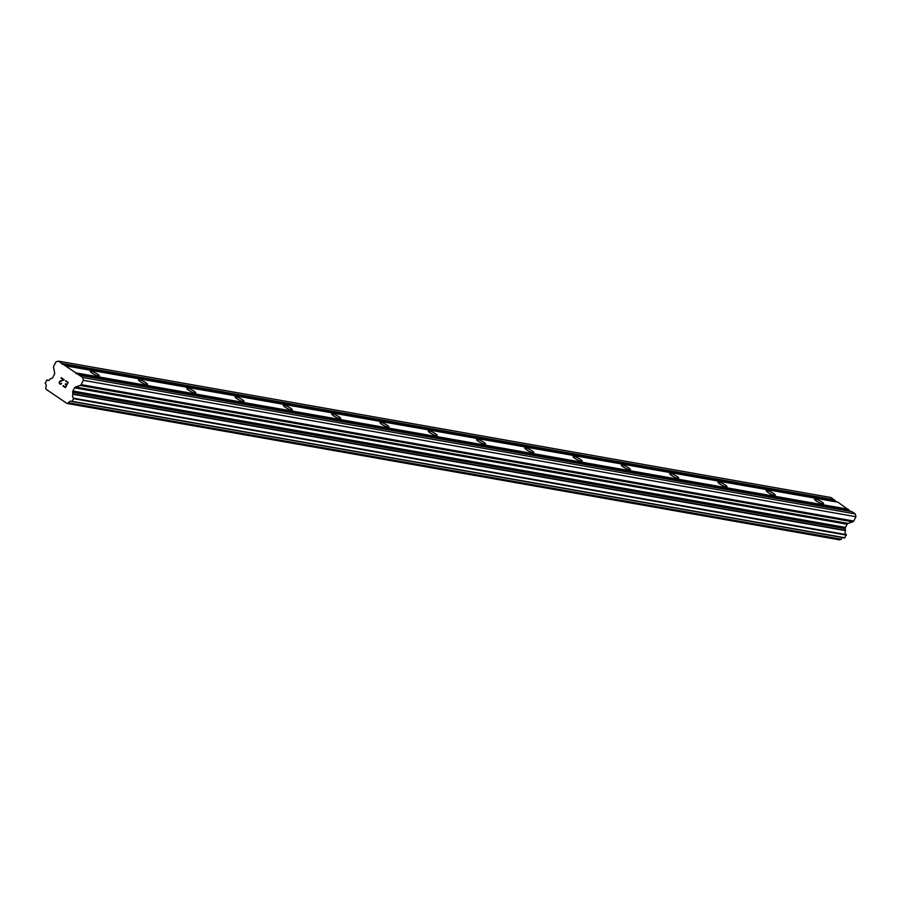 <?xml version="1.0" encoding="UTF-8"?>
<svg xmlns="http://www.w3.org/2000/svg" width="901" height="901" viewBox="0 0 901 901"><rect width="100%" height="100%" fill="white"/><g stroke="black" fill="none" stroke-linecap="round" stroke-linejoin="round"><path stroke-width="1.35" d="M822.658 503.918A5.079 0.969 -152.5 0 1 817.387 501.666A5.079 0.969 -152.5 0 1 814.527 499.12A5.079 0.969 -152.5 0 1 815.416 499.019A5.079 0.969 -152.5 0 1 820.676 501.271A5.079 0.969 -152.5 0 1 823.537 503.817A5.079 0.969 -152.5 0 1 822.658 503.918M774.364 495.392A5.079 0.969 -152.5 0 1 769.105 493.14A5.079 0.969 -152.5 0 1 766.244 490.595A5.079 0.969 -152.5 0 1 767.123 490.493A5.079 0.969 -152.5 0 1 772.394 492.746A5.079 0.969 -152.5 0 1 775.254 495.291A5.079 0.969 -152.5 0 1 774.364 495.392M726.082 486.867A5.079 0.969 -152.5 0 1 720.823 484.614A5.079 0.969 -152.5 0 1 717.951 482.069A5.079 0.969 -152.5 0 1 718.84 481.967A5.079 0.969 -152.5 0 1 724.1 484.22A5.079 0.969 -152.5 0 1 726.961 486.765A5.079 0.969 -152.5 0 1 726.082 486.867M677.8 478.341A5.079 0.969 -152.5 0 1 672.529 476.088A5.079 0.969 -152.5 0 1 669.668 473.543A5.079 0.969 -152.5 0 1 670.547 473.442A5.079 0.969 -152.5 0 1 675.818 475.694A5.079 0.969 -152.5 0 1 678.678 478.24A5.079 0.969 -152.5 0 1 677.8 478.341M629.506 469.815A5.079 0.969 -152.5 0 1 624.247 467.563A5.079 0.969 -152.5 0 1 621.386 465.017A5.079 0.969 -152.5 0 1 622.264 464.916A5.079 0.969 -152.5 0 1 627.524 467.168A5.079 0.969 -152.5 0 1 630.396 469.714A5.079 0.969 -152.5 0 1 629.506 469.815M581.224 461.289A5.079 0.969 -152.5 0 1 575.953 459.037A5.079 0.969 -152.5 0 1 573.092 456.503A5.079 0.969 -152.5 0 1 573.982 456.39A5.079 0.969 -152.5 0 1 579.242 458.643A5.079 0.969 -152.5 0 1 582.102 461.188A5.079 0.969 -152.5 0 1 581.224 461.289M532.93 452.764A5.079 0.969 -152.5 0 1 527.671 450.511A5.079 0.969 -152.5 0 1 524.81 447.977A5.079 0.969 -152.5 0 1 525.688 447.865A5.079 0.969 -152.5 0 1 530.959 450.117A5.079 0.969 -152.5 0 1 533.82 452.662A5.079 0.969 -152.5 0 1 532.93 452.764M484.648 444.249A5.079 0.969 -152.5 0 1 479.388 441.986A5.079 0.969 -152.5 0 1 476.528 439.451A5.079 0.969 -152.5 0 1 477.406 439.339A5.079 0.969 -152.5 0 1 482.666 441.591A5.079 0.969 -152.5 0 1 485.526 444.137A5.079 0.969 -152.5 0 1 484.648 444.249M436.366 435.724A5.079 0.969 -152.5 0 1 431.095 433.46A5.079 0.969 -152.5 0 1 428.234 430.926A5.079 0.969 -152.5 0 1 429.124 430.813A5.079 0.969 -152.5 0 1 434.383 433.066A5.079 0.969 -152.5 0 1 437.244 435.611A5.079 0.969 -152.5 0 1 436.366 435.724M388.072 427.198A5.079 0.969 -152.5 0 1 382.812 424.945A5.079 0.969 -152.5 0 1 379.952 422.4A5.079 0.969 -152.5 0 1 380.83 422.287A5.079 0.969 -152.5 0 1 386.101 424.551A5.079 0.969 -152.5 0 1 388.962 427.085A5.079 0.969 -152.5 0 1 388.072 427.198M339.79 418.672A5.079 0.969 -152.5 0 1 334.53 416.42A5.079 0.969 -152.5 0 1 331.658 413.874A5.079 0.969 -152.5 0 1 332.548 413.773A5.079 0.969 -152.5 0 1 337.807 416.025A5.079 0.969 -152.5 0 1 340.668 418.56A5.079 0.969 -152.5 0 1 339.79 418.672M291.507 410.146A5.079 0.969 -152.5 0 1 286.236 407.894A5.079 0.969 -152.5 0 1 283.376 405.349A5.079 0.969 -152.5 0 1 284.254 405.247A5.079 0.969 -152.5 0 1 289.525 407.5A5.079 0.969 -152.5 0 1 292.386 410.034A5.079 0.969 -152.5 0 1 291.507 410.146M243.214 401.621A5.079 0.969 -152.5 0 1 237.954 399.368A5.079 0.969 -152.5 0 1 235.093 396.823A5.079 0.969 -152.5 0 1 235.972 396.722A5.079 0.969 -152.5 0 1 241.231 398.974A5.079 0.969 -152.5 0 1 244.103 401.508A5.079 0.969 -152.5 0 1 243.214 401.621M194.931 393.095A5.079 0.969 -152.5 0 1 189.661 390.843A5.079 0.969 -152.5 0 1 186.8 388.297A5.079 0.969 -152.5 0 1 187.69 388.196A5.079 0.969 -152.5 0 1 192.949 390.448A5.079 0.969 -152.5 0 1 195.81 392.994A5.079 0.969 -152.5 0 1 194.931 393.095M146.638 384.569A5.079 0.969 -152.5 0 1 141.378 382.317A5.079 0.969 -152.5 0 1 138.517 379.772A5.079 0.969 -152.5 0 1 139.396 379.67A5.079 0.969 -152.5 0 1 144.667 381.923A5.079 0.969 -152.5 0 1 147.527 384.468A5.079 0.969 -152.5 0 1 146.638 384.569M98.355 376.044A5.079 0.969 -152.5 0 1 93.096 373.791A5.079 0.969 -152.5 0 1 90.235 371.246A5.079 0.969 -152.5 0 1 91.114 371.144A5.079 0.969 -152.5 0 1 96.373 373.397A5.079 0.969 -152.5 0 1 99.234 375.942A5.079 0.969 -152.5 0 1 98.355 376.044M65.323 387.137L66.426 385.009L65.334 387.137L63.104 385.628L65.323 387.137M66.426 385.009L65.21 384.186L66.437 385.009M65.401 383.837L66.618 384.659L65.401 383.837M66.618 384.659L67.721 382.542L66.618 384.659M67.71 382.542L65.491 381.033L67.721 382.542M62.912 385.977L65.435 387.678L62.912 385.977M65.672 380.684L68.183 382.384L65.435 387.678M61.595 383.263L60.885 384.265L59.5 383.668L60.344 384.231M59.139 382.722L59.196 382.069L59.139 382.722M59.939 381.179L61.077 380.594L59.95 381.179M61.077 380.594L63.397 379.625L61.077 380.594M63.397 379.625L61.031 378.015L63.408 379.625M60.491 383.86L59.714 383.33L60.491 383.86M61.212 377.665L64.196 379.681L59.748 381.776L59.714 383.33M75.459 387.025A1.689 1.419 100 0 0 74.569 387.824L72.902 391.023A1.689 1.419 100 0 0 72.677 392.284L72.97 394.278A2.782 2.343 100 0 0 73.713 398.219L72.012 401.508A2.782 2.343 100 0 0 68.656 402.792L67.023 403.457L46.03 389.255L45.76 387.295A2.782 2.343 100 0 0 45.14 383.319L46.852 380.042A2.782 2.343 100 0 0 50.253 378.893L51.92 378.24A1.689 1.419 100 0 0 52.787 377.406L54.454 374.208A1.689 1.419 100 0 0 54.634 372.924L53.576 367.394A1.689 1.419 100 0 1 53.767 366.121L56.008 361.808L58.497 361.143L61.831 363.396L82.689 377.519L83.365 380.335L81.124 384.637A1.689 1.419 100 0 1 80.234 385.437L75.459 387.025L848.044 523.425L852.819 521.837A1.689 1.419 -80 0 0 853.709 521.037L855.95 516.735L855.274 513.919L851.941 511.655L79.356 375.266M850.668 511.43L837.964 502.195L65.379 365.806M72.215 401.542L844.699 537.942L846.298 534.62A2.782 2.343 100 0 1 845.555 530.678L845.262 528.684A1.689 1.419 100 0 1 845.487 527.423L847.154 524.224A1.689 1.419 100 0 1 848.044 523.425M67.023 403.457L839.608 539.857L841.241 539.192A2.782 2.343 100 0 1 842.908 537.627M836.691 501.981L831.082 497.543L58.497 361.143M61.966 364.139L834.551 500.528M61.831 363.396L834.416 499.796M73.803 398.704L846.388 535.104M73.004 393.951L845.588 530.351M72.677 392.284L845.262 528.684M72.902 391.023L845.487 527.423M83.365 380.335L855.95 516.735M82.689 377.519L855.274 513.919M75.921 373.577L848.505 509.977M75.808 372.856L848.393 509.256M46.852 380.042L48.654 380.357M68.465 402.972L841.05 539.372M68.656 402.792L841.241 539.192M72.407 401.373L844.992 537.773M73.713 398.219L846.298 534.62M72.97 394.278L845.555 530.678M74.569 387.824L847.154 524.224M80.234 385.437L852.819 521.837M81.124 384.637L853.709 521.037M46.751 379.997L48.71 380.335M72.114 401.542L844.699 537.942"/></g></svg>
